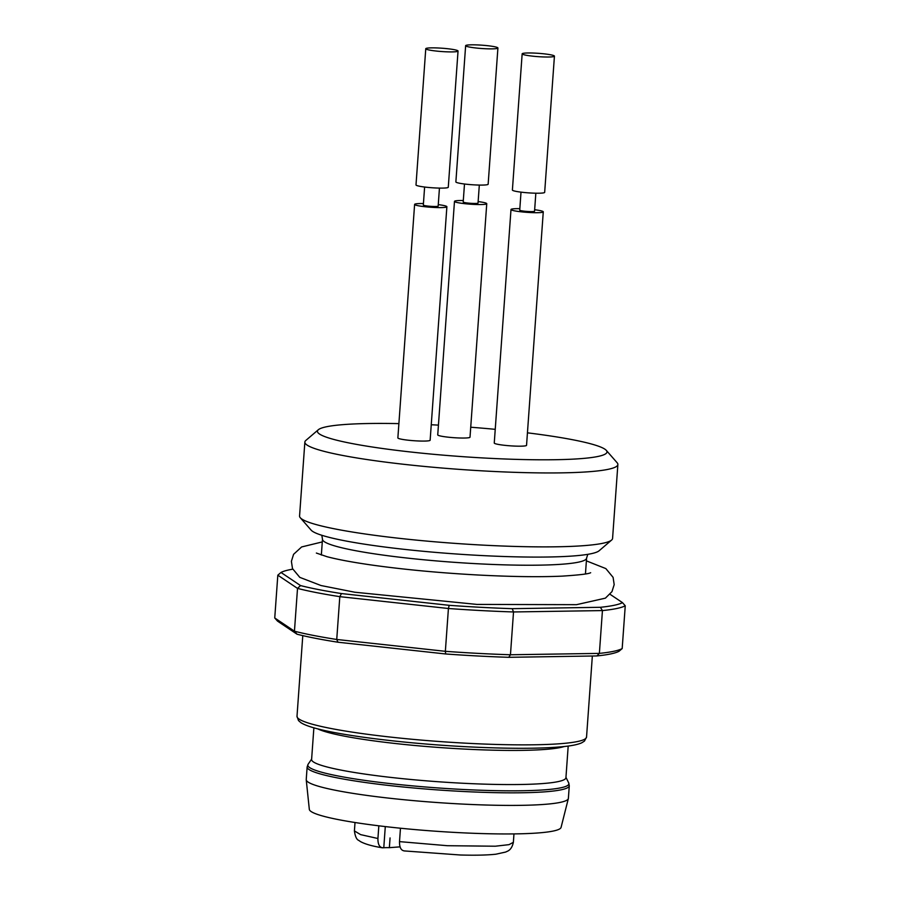 <?xml version="1.0" encoding="UTF-8"?>
<svg xmlns="http://www.w3.org/2000/svg" width="900" height="900" viewBox="0 0 900 900"><rect width="100%" height="100%" fill="white"/><g stroke="black" fill="none" stroke-linecap="round" stroke-linejoin="round"><path stroke-width="1.35" d="M390.06 837.934L389.363 847.665L400.05 846.855M382.129 847.766L383.782 847.744A13.241 1.361 -175.9 0 1 389.363 847.665M400.466 828.225L399.51 841.624C399.431 847.53 401.108 850.635 404.539 850.916M382.95 847.8C379.53 847.53 377.854 844.436 377.921 838.508L378.832 825.817M306.236 779.805L309.319 809.359A126.225 13.027 4.1 0 0 456.649 832.523A126.225 13.027 4.1 0 0 561.071 827.404L568.339 798.592A131.411 13.556 4.1 0 0 568.384 798.345L569.284 785.768A131.411 13.556 4.1 0 1 460.519 791.347A131.411 13.556 4.1 0 1 307.136 766.98L306.236 779.558A131.411 13.556 4.1 0 0 306.236 779.805A131.411 13.556 4.1 0 0 459.619 803.925A131.411 13.556 4.1 0 0 568.339 798.592M313.875 727.819L311.603 759.476A127.485 13.151 4.1 0 0 460.418 783.124A127.485 13.151 4.1 0 0 565.931 777.701L568.192 746.055M297.045 634.219L294.446 631.204L274.748 617.985L277.515 621.113L297.045 634.219A173.576 17.91 4.1 0 0 338.006 642.229L445.691 653.974A173.576 17.91 4.1 0 0 508.748 657.315L596.903 655.942A173.576 17.91 4.1 0 0 618.998 651.285L622.181 648.574L625.252 605.768A176.524 18.214 -175.9 0 1 602.438 610.582L513.517 611.955A176.524 18.214 -175.9 0 1 448.425 608.501L445.354 651.319A176.524 18.214 4.1 0 0 510.457 654.761L599.377 653.389A176.524 18.214 4.1 0 0 622.181 648.574M445.691 653.974L445.354 651.319L336.735 639.472L339.806 596.655A176.524 18.214 -175.9 0 1 297.517 588.398L294.446 631.204A176.524 18.214 4.1 0 0 336.735 639.472L338.006 642.229M508.748 657.315L510.457 654.761L513.517 611.955L512.235 608.67L600.39 607.298A173.576 17.91 4.1 0 0 622.485 602.64L610.065 594.304M596.903 655.942L599.377 653.389L602.438 610.582L600.39 607.298M274.748 617.985L277.819 575.179L297.517 588.398L300.532 585.574A173.576 17.91 4.1 0 0 341.494 593.572L449.179 605.317A173.576 17.91 4.1 0 0 512.235 608.67M341.494 593.572L339.806 596.655L448.425 608.501L449.179 605.317M622.485 602.64L625.252 605.768M292.748 569.171A173.576 17.91 4.1 0 0 281.002 572.467L300.532 585.574M281.002 572.467L277.819 575.179M300.285 517.748L311.13 530.134A145.136 14.974 4.1 0 0 479.88 555.446A145.136 14.974 4.1 0 0 599.107 550.778L611.606 540.067A156.904 16.189 -175.9 0 1 482.715 545.108A156.904 16.189 -175.9 0 1 300.285 517.748A156.904 16.189 -175.9 0 1 299.565 516.015L304.864 442.069A156.904 16.189 4.1 0 0 488.014 471.173A156.904 16.189 4.1 0 0 617.873 464.501A156.904 16.189 4.1 0 0 617.153 462.769L606.308 450.382A145.136 14.974 4.1 0 0 527.434 432.832M617.873 464.501L612.574 538.447A156.904 16.189 -175.9 0 1 611.606 540.067M398.891 423.619A145.136 14.974 4.1 0 0 318.33 429.739L305.831 440.449A156.904 16.189 4.1 0 0 304.864 442.069M318.33 429.739A145.136 14.974 4.1 0 0 486.844 458.156A145.136 14.974 4.1 0 0 606.308 450.382M495.236 429.334A145.136 14.974 4.1 0 0 470.734 427.23M438.435 425.115A145.136 14.974 4.1 0 0 431.257 424.755M446.884 206.73L430.144 440.213A16.178 1.665 -175.9 0 1 416.756 440.899A16.178 1.665 -175.9 0 1 397.868 437.895L414.608 204.412A16.178 1.665 4.1 0 0 433.496 207.416A16.178 1.665 4.1 0 0 446.884 206.73A16.178 1.665 4.1 0 0 438.266 204.626M486.754 203.692L470.014 437.175A16.178 1.665 -175.9 0 1 456.626 437.861A16.178 1.665 -175.9 0 1 437.738 434.869L454.478 201.375A16.178 1.665 4.1 0 0 473.366 204.379A16.178 1.665 4.1 0 0 486.754 203.692A16.178 1.665 4.1 0 0 478.136 201.589M543.274 211.838L526.545 445.32A16.178 1.665 -175.9 0 1 513.146 446.006A16.178 1.665 -175.9 0 1 494.257 443.002L510.998 209.52A16.178 1.665 4.1 0 0 529.886 212.524A16.178 1.665 4.1 0 0 543.274 211.838A16.178 1.665 4.1 0 0 534.656 209.734M519.829 208.665A16.178 1.665 4.1 0 0 510.998 209.52M521.01 192.15L519.727 210.15A7.436 0.765 4.1 0 0 528.401 211.523A7.436 0.765 4.1 0 0 534.555 211.208L535.837 193.208M522.158 53.831L512.392 190.046A16.178 1.665 4.1 0 0 528.413 192.859A16.178 1.665 4.1 0 0 544.669 192.352L554.434 56.149A16.178 1.665 4.1 0 0 535.545 53.145A16.178 1.665 4.1 0 0 522.158 53.831A16.178 1.665 4.1 0 0 541.046 56.835A16.178 1.665 4.1 0 0 554.434 56.149M463.309 200.52A16.178 1.665 4.1 0 0 454.478 201.375M464.49 184.005L463.196 202.005A7.436 0.765 4.1 0 0 471.881 203.377A7.436 0.765 4.1 0 0 478.035 203.062L479.317 185.062M465.637 45.686L455.873 181.901A16.178 1.665 4.1 0 0 471.892 184.725A16.178 1.665 4.1 0 0 488.149 184.219L497.914 48.004A16.178 1.665 4.1 0 0 479.025 45A16.178 1.665 4.1 0 0 465.637 45.686A16.178 1.665 4.1 0 0 484.526 48.69A16.178 1.665 4.1 0 0 497.914 48.004M423.439 203.558A16.178 1.665 4.1 0 0 414.608 204.412M424.62 187.042L423.326 205.042A7.436 0.765 4.1 0 0 432.011 206.415A7.436 0.765 4.1 0 0 438.165 206.1L439.447 188.1M425.767 48.724L416.002 184.939A16.178 1.665 4.1 0 0 432.022 187.751A16.178 1.665 4.1 0 0 448.279 187.245L458.044 51.03A16.178 1.665 4.1 0 0 439.155 48.038A16.178 1.665 4.1 0 0 425.767 48.724A16.178 1.665 4.1 0 0 444.656 51.727A16.178 1.665 4.1 0 0 458.044 51.03M377.921 838.508L360.63 834.626L354.409 830.925C355.185 836.46 356.625 839.61 358.751 840.398L360.473 841.59C365.04 844.087 372.229 846.135 382.039 847.744M513.36 842.321L509.006 844.65L495.326 846.214L447.424 845.707L399.51 841.624M385.29 826.582L383.782 847.744M311.636 759.082L308.093 764.28A130.882 13.5 4.1 0 0 460.575 789.345A130.882 13.5 4.1 0 0 568.721 782.966L569.284 785.768M317.734 728.865A127.485 13.151 4.1 0 0 462.859 748.991A127.485 13.151 4.1 0 0 564.221 746.528M466.414 743.22A145.136 14.974 4.1 0 0 586.541 737.055L584.46 741.082L581.749 742.804C578.16 744.435 572.389 745.673 564.435 746.505C541.609 748.834 508.646 748.89 465.536 746.696C407.734 743.715 345.589 736.234 317.531 728.809C309.78 726.84 304.245 724.804 300.915 722.678L298.496 720.585L297 716.31A145.136 14.974 4.1 0 0 466.414 743.22M585.45 573.975L586.586 558.101A132.39 13.658 -175.9 0 1 453.555 562.264A132.39 13.658 -175.9 0 1 322.481 539.168L321.345 555.041M403.976 850.905L460.361 855C475.447 855.416 487.305 855.146 495.923 854.201L505.811 852.019C506.79 851.175 511.459 851.085 513.371 842.321L513.967 833.906M355.016 822.521L354.409 830.925M308.093 764.28L307.136 766.98M565.954 777.308L568.721 782.966M302.782 635.625L297 716.31M592.346 656.021L586.541 737.055M590.659 572.715C588.881 573.874 579.375 575.01 562.151 576.135C539.831 577.125 511.954 576.765 478.541 575.033C439.312 572.895 403.358 569.509 370.654 564.885C351.765 562.151 337.185 559.406 326.925 556.673L316.361 553.05M322.279 541.924L301.624 546.952L293.58 554.321L291.397 561.33L292.5 568.597L299.79 577.361L320.996 585.529L354.814 592.234L476.989 604.418L576.495 604.676L605.408 598.151L611.977 591.637L614.183 584.629L613.091 577.361L605.846 568.586L586.384 560.858M586.586 558.101L587.812 554.332M321.806 535.264L322.481 539.168"/></g></svg>
